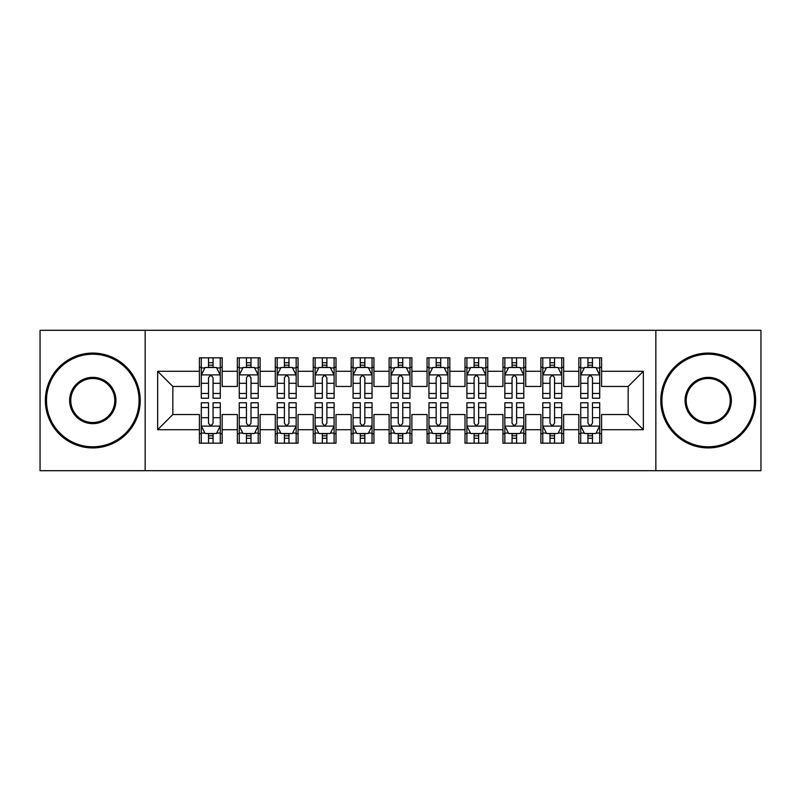 <?xml version="1.0" encoding="UTF-8"?>
<svg xmlns="http://www.w3.org/2000/svg" width="801" height="801" viewBox="0 0 801 801"><rect width="100%" height="100%" fill="white"/><g stroke="black" fill="none" stroke-linecap="round" stroke-linejoin="round"><path stroke-width="1.2" d="M655.849 470.698L760.95 470.698L760.95 330.302L655.849 330.302L655.849 470.698L145.151 470.698L145.151 330.302L40.05 330.302L40.05 470.698L145.151 470.698M655.849 330.302L145.151 330.302M157.667 429.716L157.667 371.284L199.409 371.284L199.409 386.462L172.846 386.462L172.846 414.538L157.667 429.716L199.409 429.716L199.409 443.183L222.167 443.183L222.167 429.716L237.346 429.716L237.346 443.183L260.115 443.183L260.115 429.716L275.294 429.716L275.294 443.183L298.052 443.183L298.052 429.716L313.231 429.716L313.231 443.183L335.999 443.183L335.999 429.716L351.178 429.716L351.178 443.183L373.937 443.183L373.937 429.716L389.116 429.716L389.116 443.183L411.884 443.183L411.884 429.716L427.063 429.716L427.063 443.183L449.822 443.183L449.822 429.716L465.001 429.716L465.001 443.183L487.769 443.183L487.769 429.716L502.948 429.716L502.948 443.183L525.706 443.183L525.706 429.716L540.885 429.716L540.885 443.183L563.654 443.183L563.654 429.716L578.833 429.716L578.833 443.183L601.591 443.183L601.591 414.538L628.154 414.538L628.154 386.462L601.591 386.462L601.591 371.284L643.333 371.284L643.333 429.716L601.591 429.716M601.591 371.284L601.591 357.817L578.833 357.817L578.833 371.284L563.654 371.284L563.654 357.817L540.885 357.817L540.885 371.284L525.706 371.284L525.706 357.817L502.948 357.817L502.948 371.284L487.769 371.284L487.769 357.817L465.001 357.817L465.001 371.284L449.822 371.284L449.822 357.817L427.063 357.817L427.063 371.284L411.884 371.284L411.884 357.817L389.116 357.817L389.116 371.284L373.937 371.284L373.937 357.817L351.178 357.817L351.178 371.284L335.999 371.284L335.999 357.817L313.231 357.817L313.231 371.284L298.052 371.284L298.052 357.817L275.294 357.817L275.294 371.284L260.115 371.284L260.115 357.817L237.346 357.817L237.346 371.284L222.167 371.284L222.167 357.817L199.409 357.817L199.409 371.284M563.654 429.716L563.654 414.538L578.833 414.538L578.833 429.716M643.333 371.284L628.154 386.462M525.706 429.716L525.706 414.538L540.885 414.538L540.885 429.716M578.833 371.284L578.833 386.462L563.654 386.462L563.654 371.284M487.769 429.716L487.769 414.538L502.948 414.538L502.948 429.716M540.885 371.284L540.885 386.462L525.706 386.462L525.706 371.284M449.822 429.716L449.822 414.538L465.001 414.538L465.001 429.716M502.948 371.284L502.948 386.462L487.769 386.462L487.769 371.284M411.884 429.716L411.884 414.538L427.063 414.538L427.063 429.716M465.001 371.284L465.001 386.462L449.822 386.462L449.822 371.284M373.937 429.716L373.937 414.538L389.116 414.538L389.116 429.716M427.063 371.284L427.063 386.462L411.884 386.462L411.884 371.284M335.999 429.716L335.999 414.538L351.178 414.538L351.178 429.716M389.116 371.284L389.116 386.462L373.937 386.462L373.937 371.284M298.052 429.716L298.052 414.538L313.231 414.538L313.231 429.716M351.178 371.284L351.178 386.462L335.999 386.462L335.999 371.284M260.115 429.716L260.115 414.538L275.294 414.538L275.294 429.716M313.231 371.284L313.231 386.462L298.052 386.462L298.052 371.284M222.167 429.716L222.167 414.538L237.346 414.538L237.346 429.716M275.294 371.284L275.294 386.462L260.115 386.462L260.115 371.284M172.846 414.538L199.409 414.538L199.409 429.716M237.346 371.284L237.346 386.462L222.167 386.462L222.167 371.284M578.833 367.299L580.725 367.299M599.699 367.299L601.591 367.299M540.885 367.299L542.788 367.299M561.751 367.299L563.654 367.299M502.948 367.299L504.84 367.299M523.814 367.299L525.706 367.299M465.001 367.299L466.903 367.299M485.867 367.299L487.769 367.299M427.063 367.299L428.956 367.299M447.929 367.299L449.822 367.299M389.116 367.299L391.018 367.299M409.982 367.299L411.884 367.299M351.178 367.299L353.071 367.299M372.044 367.299L373.937 367.299M313.231 367.299L315.133 367.299M334.097 367.299L335.999 367.299M275.294 367.299L277.186 367.299M296.16 367.299L298.052 367.299M237.346 367.299L239.249 367.299M258.212 367.299L260.115 367.299M199.409 367.299L201.301 367.299M220.275 367.299L222.167 367.299M199.409 433.701L201.301 433.701M220.275 433.701L222.167 433.701M237.346 433.701L239.249 433.701M258.212 433.701L260.115 433.701M275.294 433.701L277.186 433.701M296.16 433.701L298.052 433.701M313.231 433.701L315.133 433.701M334.097 433.701L335.999 433.701M351.178 433.701L353.071 433.701M372.044 433.701L373.937 433.701M389.116 433.701L391.018 433.701M409.982 433.701L411.884 433.701M427.063 433.701L428.956 433.701M447.929 433.701L449.822 433.701M465.001 433.701L466.903 433.701M485.867 433.701L487.769 433.701M502.948 433.701L504.84 433.701M523.814 433.701L525.706 433.701M540.885 433.701L542.788 433.701M561.751 433.701L563.654 433.701M578.833 433.701L580.725 433.701M599.699 433.701L601.591 433.701M157.667 371.284L172.846 386.462M628.154 414.538L643.333 429.716M213.066 362.743L208.51 362.743M220.275 393.471L213.066 393.471L213.066 398.227L220.275 398.227L220.275 375.078L216.48 367.489L205.096 367.489L201.301 375.078L201.301 398.227L208.51 398.227L208.51 393.471L201.301 393.471M201.301 375.078L201.301 357.817M220.275 375.078L220.275 357.817M208.51 367.489L208.51 357.817M213.066 357.817L213.066 367.489M213.066 393.471L213.066 377.922C211.554 374.998 210.032 374.998 208.51 377.922L208.51 393.471M213.066 367.299L208.51 367.299M208.51 438.257L213.066 438.257M201.301 407.529L208.51 407.529L208.51 402.773L201.301 402.773L201.301 425.922L205.096 433.511L216.48 433.511L220.275 425.922L220.275 402.773L213.066 402.773L213.066 407.529L220.275 407.529M220.275 425.922L220.275 443.183M201.301 425.922L201.301 443.183M213.066 433.511L213.066 443.183M208.51 443.183L208.51 433.511M208.51 407.529L208.51 423.078C210.032 426.002 211.544 426.002 213.066 423.078L213.066 407.529M208.51 433.701L213.066 433.701M251.003 362.743L246.458 362.743M258.212 393.471L251.003 393.471L251.003 398.227L258.212 398.227L258.212 375.078L254.428 367.489L243.043 367.489L239.249 375.078L239.249 398.227L246.458 398.227L246.458 393.471L239.249 393.471M239.249 375.078L239.249 357.817M258.212 375.078L258.212 357.817M246.458 367.489L246.458 357.817M251.003 357.817L251.003 367.489M251.003 393.471L251.003 377.922C249.491 374.998 247.98 374.998 246.458 377.922L246.458 393.471M251.003 367.299L246.458 367.299M288.951 362.743L284.395 362.743M296.16 393.471L288.951 393.471L288.951 398.227L296.16 398.227L296.16 375.078L292.365 367.489L280.981 367.489L277.186 375.078L277.186 398.227L284.395 398.227L284.395 393.471L277.186 393.471M277.186 375.078L277.186 357.817M296.16 375.078L296.16 357.817M284.395 367.489L284.395 357.817M288.951 357.817L288.951 367.489M288.951 393.471L288.951 377.922C287.439 374.998 285.917 374.998 284.395 377.922L284.395 393.471M288.951 367.299L284.395 367.299M246.458 438.257L251.003 438.257M239.249 407.529L246.458 407.529L246.458 402.773L239.249 402.773L239.249 425.922L243.043 433.511L254.428 433.511L258.212 425.922L258.212 402.773L251.003 402.773L251.003 407.529L258.212 407.529M258.212 425.922L258.212 443.183M239.249 425.922L239.249 443.183M251.003 433.511L251.003 443.183M246.458 443.183L246.458 433.511M246.458 407.529L246.458 423.078C247.97 426.002 249.491 426.002 251.003 423.078L251.003 407.529M246.458 433.701L251.003 433.701M284.395 438.257L288.951 438.257M277.186 407.529L284.395 407.529L284.395 402.773L277.186 402.773L277.186 425.922L280.981 433.511L292.365 433.511L296.16 425.922L296.16 402.773L288.951 402.773L288.951 407.529L296.16 407.529M296.16 425.922L296.16 443.183M277.186 425.922L277.186 443.183M288.951 433.511L288.951 443.183M284.395 443.183L284.395 433.511M284.395 407.529L284.395 423.078C285.917 426.002 287.429 426.002 288.951 423.078L288.951 407.529M284.395 433.701L288.951 433.701M92.786 446.788A46.288 46.288 0 0 0 139.084 400.5A46.288 46.288 0 0 0 92.786 354.212A46.288 46.288 0 0 0 46.498 400.5A46.288 46.288 0 0 0 92.786 446.788M92.786 353.071A47.429 47.429 0 0 1 140.215 400.5A47.429 47.429 0 0 1 92.786 447.929A47.429 47.429 0 0 1 45.367 400.5A47.429 47.429 0 0 1 92.786 353.071M92.786 423.649A23.149 23.149 0 0 1 69.647 400.5A23.149 23.149 0 0 1 92.786 377.351A23.149 23.149 0 0 1 115.935 400.5A23.149 23.149 0 0 1 92.786 423.649M92.786 378.493A22.007 22.007 0 0 0 70.778 400.5A22.007 22.007 0 0 0 92.786 422.507A22.007 22.007 0 0 0 114.793 400.5A22.007 22.007 0 0 0 92.786 378.493M708.214 446.788A46.288 46.288 0 0 0 754.502 400.5A46.288 46.288 0 0 0 708.214 354.212A46.288 46.288 0 0 0 661.916 400.5A46.288 46.288 0 0 0 708.214 446.788M708.214 353.071A47.429 47.429 0 0 1 755.633 400.5A47.429 47.429 0 0 1 708.214 447.929A47.429 47.429 0 0 1 660.785 400.5A47.429 47.429 0 0 1 708.214 353.071M708.214 423.649A23.149 23.149 0 0 1 685.065 400.5A23.149 23.149 0 0 1 708.214 377.351A23.149 23.149 0 0 1 731.353 400.5A23.149 23.149 0 0 1 708.214 423.649M708.214 378.493A22.007 22.007 0 0 0 686.207 400.5A22.007 22.007 0 0 0 708.214 422.507A22.007 22.007 0 0 0 730.222 400.5A22.007 22.007 0 0 0 708.214 378.493M326.888 362.743L322.342 362.743M334.097 393.471L326.888 393.471L326.888 398.227L334.097 398.227L334.097 375.078L330.302 367.489L318.928 367.489L315.133 375.078L315.133 398.227L322.342 398.227L322.342 393.471L315.133 393.471M315.133 375.078L315.133 357.817M334.097 375.078L334.097 357.817M322.342 367.489L322.342 357.817M326.888 357.817L326.888 367.489M326.888 393.471L326.888 377.922C325.376 374.998 323.854 374.998 322.342 377.922L322.342 393.471M326.888 367.299L322.342 367.299M364.835 362.743L360.28 362.743M372.044 393.471L364.835 393.471L364.835 398.227L372.044 398.227L372.044 375.078L368.25 367.489L356.866 367.489L353.071 375.078L353.071 398.227L360.28 398.227L360.28 393.471L353.071 393.471M353.071 375.078L353.071 357.817M372.044 375.078L372.044 357.817M360.28 367.489L360.28 357.817M364.835 357.817L364.835 367.489M364.835 393.471L364.835 377.922C363.324 374.998 361.802 374.998 360.28 377.922L360.28 393.471M364.835 367.299L360.28 367.299M322.342 438.257L326.888 438.257M315.133 407.529L322.342 407.529L322.342 402.773L315.133 402.773L315.133 425.922L318.928 433.511L330.302 433.511L334.097 425.922L334.097 402.773L326.888 402.773L326.888 407.529L334.097 407.529M334.097 425.922L334.097 443.183M315.133 425.922L315.133 443.183M326.888 433.511L326.888 443.183M322.342 443.183L322.342 433.511M322.342 407.529L322.342 423.078C323.854 426.002 325.376 426.002 326.888 423.078L326.888 407.529M322.342 433.701L326.888 433.701M360.28 438.257L364.835 438.257M353.071 407.529L360.28 407.529L360.28 402.773L353.071 402.773L353.071 425.922L356.866 433.511L368.25 433.511L372.044 425.922L372.044 402.773L364.835 402.773L364.835 407.529L372.044 407.529M372.044 425.922L372.044 443.183M353.071 425.922L353.071 443.183M364.835 433.511L364.835 443.183M360.28 443.183L360.28 433.511M360.28 407.529L360.28 423.078C361.802 426.002 363.314 426.002 364.835 423.078L364.835 407.529M360.28 433.701L364.835 433.701M402.773 362.743L398.227 362.743M409.982 393.471L402.773 393.471L402.773 398.227L409.982 398.227L409.982 375.078L406.187 367.489L394.813 367.489L391.018 375.078L391.018 398.227L398.227 398.227L398.227 393.471L391.018 393.471M391.018 375.078L391.018 357.817M409.982 375.078L409.982 357.817M398.227 367.489L398.227 357.817M402.773 357.817L402.773 367.489M402.773 393.471L402.773 377.922C401.261 374.998 399.739 374.998 398.227 377.922L398.227 393.471M402.773 367.299L398.227 367.299M398.227 438.257L402.773 438.257M391.018 407.529L398.227 407.529L398.227 402.773L391.018 402.773L391.018 425.922L394.813 433.511L406.187 433.511L409.982 425.922L409.982 402.773L402.773 402.773L402.773 407.529L409.982 407.529M409.982 425.922L409.982 443.183M391.018 425.922L391.018 443.183M402.773 433.511L402.773 443.183M398.227 443.183L398.227 433.511M398.227 407.529L398.227 423.078C399.739 426.002 401.261 426.002 402.773 423.078L402.773 407.529M398.227 433.701L402.773 433.701M440.72 362.743L436.165 362.743M447.929 393.471L440.72 393.471L440.72 398.227L447.929 398.227L447.929 375.078L444.134 367.489L432.75 367.489L428.956 375.078L428.956 398.227L436.165 398.227L436.165 393.471L428.956 393.471M428.956 375.078L428.956 357.817M447.929 375.078L447.929 357.817M436.165 367.489L436.165 357.817M440.72 357.817L440.72 367.489M440.72 393.471L440.72 377.922C439.198 374.998 437.686 374.998 436.165 377.922L436.165 393.471M440.72 367.299L436.165 367.299M436.165 438.257L440.72 438.257M428.956 407.529L436.165 407.529L436.165 402.773L428.956 402.773L428.956 425.922L432.75 433.511L444.134 433.511L447.929 425.922L447.929 402.773L440.72 402.773L440.72 407.529L447.929 407.529M447.929 425.922L447.929 443.183M428.956 425.922L428.956 443.183M440.72 433.511L440.72 443.183M436.165 443.183L436.165 433.511M436.165 407.529L436.165 423.078C437.676 426.002 439.198 426.002 440.72 423.078L440.72 407.529M436.165 433.701L440.72 433.701M478.658 362.743L474.112 362.743M485.867 393.471L478.658 393.471L478.658 398.227L485.867 398.227L485.867 375.078L482.072 367.489L470.698 367.489L466.903 375.078L466.903 398.227L474.112 398.227L474.112 393.471L466.903 393.471M466.903 375.078L466.903 357.817M485.867 375.078L485.867 357.817M474.112 367.489L474.112 357.817M478.658 357.817L478.658 367.489M478.658 393.471L478.658 377.922C477.146 374.998 475.624 374.998 474.112 377.922L474.112 393.471M478.658 367.299L474.112 367.299M474.112 438.257L478.658 438.257M466.903 407.529L474.112 407.529L474.112 402.773L466.903 402.773L466.903 425.922L470.698 433.511L482.072 433.511L485.867 425.922L485.867 402.773L478.658 402.773L478.658 407.529L485.867 407.529M485.867 425.922L485.867 443.183M466.903 425.922L466.903 443.183M478.658 433.511L478.658 443.183M474.112 443.183L474.112 433.511M474.112 407.529L474.112 423.078C475.624 426.002 477.146 426.002 478.658 423.078L478.658 407.529M474.112 433.701L478.658 433.701M516.605 362.743L512.049 362.743M523.814 393.471L516.605 393.471L516.605 398.227L523.814 398.227L523.814 375.078L520.019 367.489L508.635 367.489L504.84 375.078L504.84 398.227L512.049 398.227L512.049 393.471L504.84 393.471M504.84 375.078L504.84 357.817M523.814 375.078L523.814 357.817M512.049 367.489L512.049 357.817M516.605 357.817L516.605 367.489M516.605 393.471L516.605 377.922C515.083 374.998 513.571 374.998 512.049 377.922L512.049 393.471M516.605 367.299L512.049 367.299M512.049 438.257L516.605 438.257M504.84 407.529L512.049 407.529L512.049 402.773L504.84 402.773L504.84 425.922L508.635 433.511L520.019 433.511L523.814 425.922L523.814 402.773L516.605 402.773L516.605 407.529L523.814 407.529M523.814 425.922L523.814 443.183M504.84 425.922L504.84 443.183M516.605 433.511L516.605 443.183M512.049 443.183L512.049 433.511M512.049 407.529L512.049 423.078C513.561 426.002 515.083 426.002 516.605 423.078L516.605 407.529M512.049 433.701L516.605 433.701M554.542 362.743L549.997 362.743M561.751 393.471L554.542 393.471L554.542 398.227L561.751 398.227L561.751 375.078L557.957 367.489L546.572 367.489L542.788 375.078L542.788 398.227L549.997 398.227L549.997 393.471L542.788 393.471M542.788 375.078L542.788 357.817M561.751 375.078L561.751 357.817M549.997 367.489L549.997 357.817M554.542 357.817L554.542 367.489M554.542 393.471L554.542 377.922C553.03 374.998 551.509 374.998 549.997 377.922L549.997 393.471M554.542 367.299L549.997 367.299M549.997 438.257L554.542 438.257M542.788 407.529L549.997 407.529L549.997 402.773L542.788 402.773L542.788 425.922L546.572 433.511L557.957 433.511L561.751 425.922L561.751 402.773L554.542 402.773L554.542 407.529L561.751 407.529M561.751 425.922L561.751 443.183M542.788 425.922L542.788 443.183M554.542 433.511L554.542 443.183M549.997 443.183L549.997 433.511M549.997 407.529L549.997 423.078C551.509 426.002 553.02 426.002 554.542 423.078L554.542 407.529M549.997 433.701L554.542 433.701M592.49 362.743L587.934 362.743M599.699 393.471L592.49 393.471L592.49 398.227L599.699 398.227L599.699 375.078L595.904 367.489L584.52 367.489L580.725 375.078L580.725 398.227L587.934 398.227L587.934 393.471L580.725 393.471M580.725 375.078L580.725 357.817M599.699 375.078L599.699 357.817M587.934 367.489L587.934 357.817M592.49 357.817L592.49 367.489M592.49 393.471L592.49 377.922C590.968 374.998 589.456 374.998 587.934 377.922L587.934 393.471M592.49 367.299L587.934 367.299M587.934 438.257L592.49 438.257M580.725 407.529L587.934 407.529L587.934 402.773L580.725 402.773L580.725 425.922L584.52 433.511L595.904 433.511L599.699 425.922L599.699 402.773L592.49 402.773L592.49 407.529L599.699 407.529M599.699 425.922L599.699 443.183M580.725 425.922L580.725 443.183M592.49 433.511L592.49 443.183M587.934 443.183L587.934 433.511M587.934 407.529L587.934 423.078C589.446 426.002 590.968 426.002 592.49 423.078L592.49 407.529M587.934 433.701L592.49 433.701M220.185 374.888L201.401 374.888M201.301 367.949L204.866 367.949M216.711 367.949L220.275 367.949M208.51 383.299L201.301 383.299M220.275 383.299L213.066 383.299M213.066 365.166L208.51 365.166M201.401 426.112L220.185 426.112M220.275 433.051L216.711 433.051M204.866 433.051L201.301 433.051M213.066 417.701L220.275 417.701M201.301 417.701L208.51 417.701M208.51 435.834L213.066 435.834M258.122 374.888L239.339 374.888M239.249 367.949L242.813 367.949M254.648 367.949L258.212 367.949M246.458 383.299L239.249 383.299M258.212 383.299L251.003 383.299M251.003 365.166L246.458 365.166M296.06 374.888L277.286 374.888M277.186 367.949L280.75 367.949M292.595 367.949L296.16 367.949M284.395 383.299L277.186 383.299M296.16 383.299L288.951 383.299M288.951 365.166L284.395 365.166M239.339 426.112L258.122 426.112M258.212 433.051L254.648 433.051M242.813 433.051L239.249 433.051M251.003 417.701L258.212 417.701M239.249 417.701L246.458 417.701M246.458 435.834L251.003 435.834M277.286 426.112L296.06 426.112M296.16 433.051L292.595 433.051M280.75 433.051L277.186 433.051M288.951 417.701L296.16 417.701M277.186 417.701L284.395 417.701M284.395 435.834L288.951 435.834M334.007 374.888L315.224 374.888M315.133 367.949L318.698 367.949M330.533 367.949L334.097 367.949M322.342 383.299L315.133 383.299M334.097 383.299L326.888 383.299M326.888 365.166L322.342 365.166M371.944 374.888L353.171 374.888M353.071 367.949L356.635 367.949M368.48 367.949L372.044 367.949M360.28 383.299L353.071 383.299M372.044 383.299L364.835 383.299M364.835 365.166L360.28 365.166M315.224 426.112L334.007 426.112M334.097 433.051L330.533 433.051M318.698 433.051L315.133 433.051M326.888 417.701L334.097 417.701M315.133 417.701L322.342 417.701M322.342 435.834L326.888 435.834M353.171 426.112L371.944 426.112M372.044 433.051L368.48 433.051M356.635 433.051L353.071 433.051M364.835 417.701L372.044 417.701M353.071 417.701L360.28 417.701M360.28 435.834L364.835 435.834M409.892 374.888L391.108 374.888M391.018 367.949L394.583 367.949M406.417 367.949L409.982 367.949M398.227 383.299L391.018 383.299M409.982 383.299L402.773 383.299M402.773 365.166L398.227 365.166M391.108 426.112L409.892 426.112M409.982 433.051L406.417 433.051M394.583 433.051L391.018 433.051M402.773 417.701L409.982 417.701M391.018 417.701L398.227 417.701M398.227 435.834L402.773 435.834M447.829 374.888L429.056 374.888M428.956 367.949L432.52 367.949M444.365 367.949L447.929 367.949M436.165 383.299L428.956 383.299M447.929 383.299L440.72 383.299M440.72 365.166L436.165 365.166M429.056 426.112L447.829 426.112M447.929 433.051L444.365 433.051M432.52 433.051L428.956 433.051M440.72 417.701L447.929 417.701M428.956 417.701L436.165 417.701M436.165 435.834L440.72 435.834M485.776 374.888L466.993 374.888M466.903 367.949L470.467 367.949M482.302 367.949L485.867 367.949M474.112 383.299L466.903 383.299M485.867 383.299L478.658 383.299M478.658 365.166L474.112 365.166M466.993 426.112L485.776 426.112M485.867 433.051L482.302 433.051M470.467 433.051L466.903 433.051M478.658 417.701L485.867 417.701M466.903 417.701L474.112 417.701M474.112 435.834L478.658 435.834M523.714 374.888L504.94 374.888M504.84 367.949L508.405 367.949M520.25 367.949L523.814 367.949M512.049 383.299L504.84 383.299M523.814 383.299L516.605 383.299M516.605 365.166L512.049 365.166M504.94 426.112L523.714 426.112M523.814 433.051L520.25 433.051M508.405 433.051L504.84 433.051M516.605 417.701L523.814 417.701M504.84 417.701L512.049 417.701M512.049 435.834L516.605 435.834M561.661 374.888L542.878 374.888M542.788 367.949L546.352 367.949M558.187 367.949L561.751 367.949M549.997 383.299L542.788 383.299M561.751 383.299L554.542 383.299M554.542 365.166L549.997 365.166M542.878 426.112L561.661 426.112M561.751 433.051L558.187 433.051M546.352 433.051L542.788 433.051M554.542 417.701L561.751 417.701M542.788 417.701L549.997 417.701M549.997 435.834L554.542 435.834M599.599 374.888L580.815 374.888M580.725 367.949L584.289 367.949M596.134 367.949L599.699 367.949M587.934 383.299L580.725 383.299M599.699 383.299L592.49 383.299M592.49 365.166L587.934 365.166M580.815 426.112L599.599 426.112M599.699 433.051L596.134 433.051M584.289 433.051L580.725 433.051M592.49 417.701L599.699 417.701M580.725 417.701L587.934 417.701M587.934 435.834L592.49 435.834"/></g></svg>
